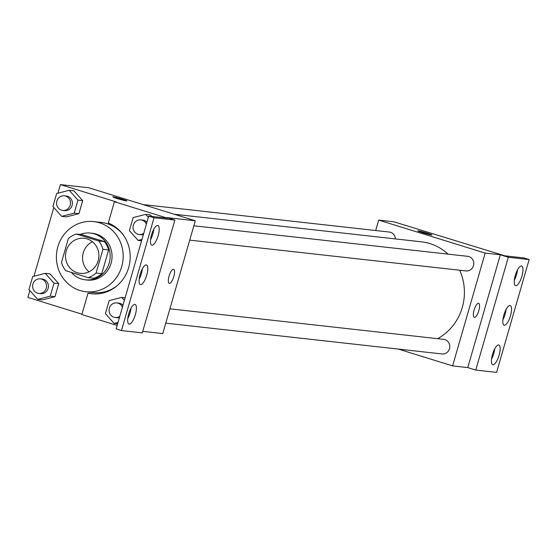 <?xml version="1.0" encoding="UTF-8"?>
<svg xmlns="http://www.w3.org/2000/svg" width="557" height="557" viewBox="0 0 557 557"><rect width="100%" height="100%" fill="white"/><g stroke="black" fill="none" stroke-linecap="round" stroke-linejoin="round"><path stroke-width="0.84" d="M89.057 271.809A17.643 16.689 96.4 0 1 92.413 241.731M87.094 238.897A17.643 16.689 96.4 0 1 98.554 259.235A17.643 16.689 96.4 0 1 80.257 273.355A17.643 16.689 96.4 0 1 65.622 253.971A17.643 16.689 96.4 0 1 84.163 238.285A17.643 16.689 96.4 0 1 87.094 238.897M68.337 238.584L61.486 262.333A22.767 21.542 96.4 0 0 65.712 270.681L88.124 277.623A22.767 21.542 96.4 0 0 96.089 273.055L102.941 249.313A22.767 21.542 96.4 0 0 98.707 240.958L76.295 234.017A22.767 21.542 96.4 0 0 68.337 238.584M96.089 273.055L101.771 273.689L108.622 249.947L102.941 249.313M98.707 240.958L104.389 241.592L81.983 234.65L76.295 234.017M104.389 241.592A22.767 21.542 96.4 0 1 108.622 249.947M101.771 273.689A22.767 21.542 96.4 0 1 93.806 278.256L88.124 277.623M71.38 272.436A23.519 22.252 -83.6 0 0 85.291 279.83A23.519 22.252 -83.6 0 0 109.193 263.05A23.519 22.252 -83.6 0 0 90.499 233.077A23.519 22.252 -83.6 0 0 80.285 234.462M90.499 233.077L92.399 233.286A23.519 22.252 96.4 0 1 96.298 234.1A23.519 22.252 96.4 0 1 111.087 263.266A23.519 22.252 96.4 0 1 87.184 280.046L85.291 279.83M99.557 222.821A35.286 33.378 96.4 0 1 122.477 263.489A35.286 33.378 96.4 0 1 85.882 291.729A35.286 33.378 96.4 0 1 56.619 252.969A35.286 33.378 96.4 0 1 93.701 221.602A35.286 33.378 96.4 0 1 99.557 222.821M93.701 221.602L101.277 222.445A35.286 33.378 96.4 0 1 107.139 223.67A35.286 33.378 96.4 0 1 122.965 234.525M117.276 285.567A35.286 33.378 96.4 0 1 93.458 292.578L85.882 291.729M142.752 331.352L162.741 333.58L195.305 220.774L88.828 187.779L60.414 184.611L116.309 201.933L114.415 201.718L108.26 223.044A36.692 34.715 96.4 0 1 129.154 265.835A36.692 34.715 96.4 0 1 91.404 293.769A36.692 34.715 96.4 0 1 88.006 293.205L89.9 293.421A36.692 34.715 -83.6 0 0 92.358 293.859M60.414 184.611L57.935 193.188M53.792 207.538L33.97 276.216M29.827 290.566L27.85 297.417L81.956 314.183M61.674 216.353L66.408 216.882L78.934 213.665L82.694 200.638L73.928 190.828L69.193 190.299L56.661 193.516L52.901 206.543L61.674 216.353L74.199 213.136L77.959 200.109L69.193 190.299M37.709 299.381L42.443 299.91L54.969 296.693L58.729 283.666L49.963 273.856L45.228 273.327L32.696 276.544L28.936 289.57L37.709 299.381L50.234 296.164L53.994 283.144L45.228 273.327M126.502 200.952A7.352 0.425 -163.9 0 1 118.585 198.967A7.352 0.425 -163.9 0 1 112.786 196.851A7.352 0.425 -163.9 0 1 119.964 198.48A7.352 0.425 -163.9 0 1 126.905 200.931A7.352 0.425 -163.9 0 1 126.502 200.952M114.415 201.718L167.65 218.219L148.705 216.102L154.031 217.752L174.87 220.078L166.884 217.606L195.305 220.774M169.265 283.353A7.352 2.346 107.2 0 0 173.805 276.592A7.352 2.346 -72.8 0 1 169.265 283.353A7.352 2.346 -72.8 0 1 169.203 275.638A7.352 2.346 -72.8 0 1 173.617 269.31A7.352 2.346 -72.8 0 1 173.812 276.599A7.352 2.346 107.2 0 0 173.617 269.31M148.705 216.102L116.148 328.915L121.468 330.566L142.307 332.891L174.87 220.078M88.006 293.205L81.851 314.531L117.144 325.462M126.905 200.931A7.352 0.425 16.1 0 0 119.964 198.487A7.352 0.425 16.1 0 0 112.786 196.858M154.031 217.752L121.468 330.566M151.977 245.177A10.291 3.279 107.2 0 0 158.056 235.98A10.291 3.279 107.2 0 0 157.875 225.481A10.291 3.279 107.2 0 0 151.692 234.337A10.291 3.279 107.2 0 0 151.782 245.136A10.291 3.279 107.2 0 0 151.977 245.177M129.189 324.146A10.291 3.279 107.2 0 0 135.267 314.949A10.291 3.279 107.2 0 0 135.086 304.449A10.291 3.279 107.2 0 0 128.904 313.306A10.291 3.279 107.2 0 0 128.994 324.104A10.291 3.279 107.2 0 0 129.189 324.146M140.587 284.662A10.291 3.279 107.2 0 0 146.658 275.464A10.291 3.279 107.2 0 0 146.477 264.965A10.291 3.279 107.2 0 0 140.301 273.821A10.291 3.279 107.2 0 0 140.385 284.62A10.291 3.279 107.2 0 0 140.587 284.662M150.397 214.905L151.776 216.45L150.397 214.905L145.662 214.375L133.137 217.585L129.377 230.612L138.143 240.422L141.972 239.44M150.557 239.677A10.291 3.279 107.2 0 0 153.781 229.289M127.769 318.646A10.291 3.279 107.2 0 0 130.986 308.258M139.159 279.161A10.291 3.279 107.2 0 0 142.383 268.773M174.264 214.25L421.357 241.808A51.516 48.731 96.4 0 1 429.913 243.59A51.516 48.731 96.4 0 1 448.093 254.145M459.65 270.229A51.516 48.731 96.4 0 1 437.614 338.677M395.4 238.911A7.352 6.956 -83.6 0 0 390.485 232.297A7.352 6.956 -83.6 0 0 389.266 232.039L143.079 204.586M169.885 308.822L443.664 339.352A7.352 6.956 96.4 0 1 444.883 339.61A7.352 6.956 96.4 0 1 449.659 348.076A7.352 6.956 96.4 0 1 442.035 353.96L165.749 323.157M193.85 225.794L467.629 256.324A7.352 6.956 96.4 0 1 468.848 256.575A7.352 6.956 96.4 0 1 473.624 265.048A7.352 6.956 96.4 0 1 466 270.932L189.714 240.13M398.359 349.093L452.604 365.9L485.168 253.094L378.697 220.099L375.683 230.528M474.286 317.365A7.352 2.346 107.2 0 0 478.832 310.604A7.352 2.346 -72.8 0 1 474.292 317.365A7.352 2.346 -72.8 0 1 474.223 309.65A7.352 2.346 -72.8 0 1 478.644 303.321A7.352 2.346 -72.8 0 1 478.832 310.604A7.352 2.346 107.2 0 0 478.637 303.321M378.697 220.099L393.848 221.79L504.879 255.816L523.824 257.933L529.15 259.583L496.586 372.389L475.748 370.071L467.762 367.592L500.325 254.786L485.168 253.094M467.762 367.592L452.604 365.9M431.522 234.963A7.352 0.425 -163.9 0 1 423.605 232.979A7.352 0.425 -163.9 0 1 417.806 230.863A7.352 0.425 -163.9 0 1 424.984 232.492A7.352 0.425 -163.9 0 1 431.933 234.943A7.352 0.425 -163.9 0 1 431.522 234.963M529.15 259.583L508.311 257.257L500.325 254.786M431.926 234.943A7.352 0.425 16.1 0 0 424.984 232.499A7.352 0.425 16.1 0 0 417.806 230.87M504.336 325.225A10.291 3.279 107.2 0 0 510.414 316.021A10.291 3.279 107.2 0 0 510.233 305.521A10.291 3.279 107.2 0 0 504.05 314.385A10.291 3.279 107.2 0 0 504.141 325.184A10.291 3.279 107.2 0 0 504.336 325.225M498.64 344.964A10.291 3.279 107.2 0 0 492.562 354.168A10.291 3.279 107.2 0 0 492.743 364.668A10.291 3.279 107.2 0 0 498.926 355.812A10.291 3.279 107.2 0 0 498.835 345.006A10.291 3.279 107.2 0 0 498.64 344.964M521.429 265.995A10.291 3.279 107.2 0 0 515.357 275.2A10.291 3.279 107.2 0 0 515.538 285.699A10.291 3.279 107.2 0 0 521.721 276.843A10.291 3.279 107.2 0 0 521.631 266.037A10.291 3.279 107.2 0 0 521.429 265.995M475.748 370.071L508.311 257.257M502.915 319.725A10.291 3.279 107.2 0 0 506.132 309.337M491.518 359.209A10.291 3.279 107.2 0 0 494.734 348.814M514.313 280.241A10.291 3.279 107.2 0 0 517.53 269.853M64.354 195.806L66.248 196.022A7.352 6.956 96.4 0 1 67.467 196.273A7.352 6.956 96.4 0 1 72.243 204.746A7.352 6.956 96.4 0 1 64.619 210.63L62.725 210.421A7.352 6.956 96.4 0 1 56.626 202.344A7.352 6.956 96.4 0 1 64.354 195.806A7.352 6.956 96.4 0 1 65.573 196.064A7.352 6.956 96.4 0 1 70.349 204.537A7.352 6.956 96.4 0 1 62.725 210.421M66.408 216.882L78.934 213.665L74.199 213.136M78.934 213.665L82.694 200.638L77.959 200.109M82.694 200.638L73.928 190.828M40.389 278.834L42.283 279.05A7.352 6.956 96.4 0 1 43.502 279.301A7.352 6.956 96.4 0 1 48.278 287.774A7.352 6.956 96.4 0 1 40.654 293.657L38.76 293.448A7.352 6.956 96.4 0 1 32.661 285.372A7.352 6.956 96.4 0 1 40.389 278.834A7.352 6.956 96.4 0 1 41.608 279.092A7.352 6.956 96.4 0 1 46.384 287.565A7.352 6.956 96.4 0 1 38.76 293.448M42.443 299.91L54.969 296.693L50.234 296.164M54.969 296.693L58.729 283.666L53.994 283.144M58.729 283.666L49.963 273.856M148.343 217.369L145.662 214.375M143.727 233.348A7.352 6.956 96.4 0 1 139.194 234.497A7.352 6.956 96.4 0 1 133.095 226.421A7.352 6.956 96.4 0 1 140.824 219.883L142.717 220.092A7.352 6.956 96.4 0 1 143.936 220.349A7.352 6.956 96.4 0 1 146.93 222.257M143.379 234.56A7.352 6.956 96.4 0 1 141.088 234.706L139.194 234.497M141.575 240.805L138.143 240.422M151.671 237.324L150.94 237.24M140.824 219.883A7.352 6.956 96.4 0 1 142.042 220.14A7.352 6.956 96.4 0 1 146.38 224.158M124.378 300.397L121.698 297.403L109.172 300.613L105.412 313.64L114.178 323.457L118.007 322.468M119.762 316.376A7.352 6.956 96.4 0 1 115.229 317.525A7.352 6.956 96.4 0 1 109.13 309.448A7.352 6.956 96.4 0 1 116.859 302.911L118.752 303.119A7.352 6.956 96.4 0 1 119.971 303.377A7.352 6.956 96.4 0 1 122.965 305.285M119.414 317.587A7.352 6.956 96.4 0 1 117.123 317.734L115.229 317.525M117.611 323.84L114.178 323.457M125.13 297.786L121.698 297.403M116.859 302.911A7.352 6.956 96.4 0 1 118.077 303.168A7.352 6.956 96.4 0 1 122.415 307.185"/></g></svg>
